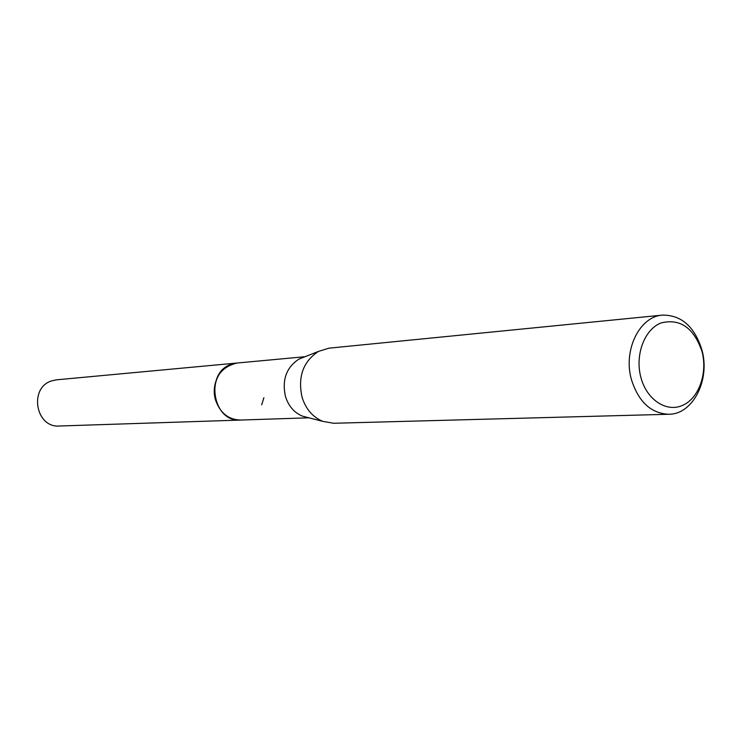 <?xml version="1.0" encoding="UTF-8"?>
<svg xmlns="http://www.w3.org/2000/svg" width="741" height="741" viewBox="0 0 741 741"><rect width="100%" height="100%" fill="white"/><g stroke="black" fill="none" stroke-linecap="round" stroke-linejoin="round"><path stroke-width="1.11" d="M241.186 420.036L240.482 420.073C228.534 419.665 220.253 413.08 215.659 400.325C212.259 379.938 219.336 367.508 236.898 363.044L237.602 362.979M263.889 397.667L261.693 404.827M240.982 420.036C228.802 419.878 220.355 413.311 215.65 400.325C210.064 383.31 221.726 363.525 237.398 362.997M307.895 417.544L302.485 416.155C294.214 412.691 288.545 406.133 285.461 396.481C281.867 379.883 286.341 367.434 298.892 359.144L304.088 357.088M668.753 414.265L333.663 423.268L322.826 421.37C312.748 417.137 305.829 409.088 302.059 397.241C297.66 376.836 303.115 361.562 318.426 351.429L328.939 348.177L662.519 315.11C681.479 315.027 694.613 326.633 701.922 349.947C710.452 379.8 692.946 414.478 668.753 414.265C650.987 413.422 638.557 401.881 631.452 379.651C622.922 350.289 639.566 316.388 662.519 315.11M702.023 351.549C707.794 373.251 698.874 398.325 682.609 405.364C666.446 412.728 646.689 399.76 640.872 377.373C634.805 355.087 644.411 329.421 660.963 322.974C680.118 318.213 693.808 327.735 702.023 351.549M236.888 363.034L231.461 364.248C204.423 372.306 212.611 422.583 240.482 420.073L59.4 426.01C35.494 428.076 28.649 387.487 51.833 380.837L56.501 379.827L305.088 356.699M240.482 420.054L308.932 417.804M302.485 416.155L322.826 421.37M298.892 359.144L318.426 351.429"/></g></svg>
